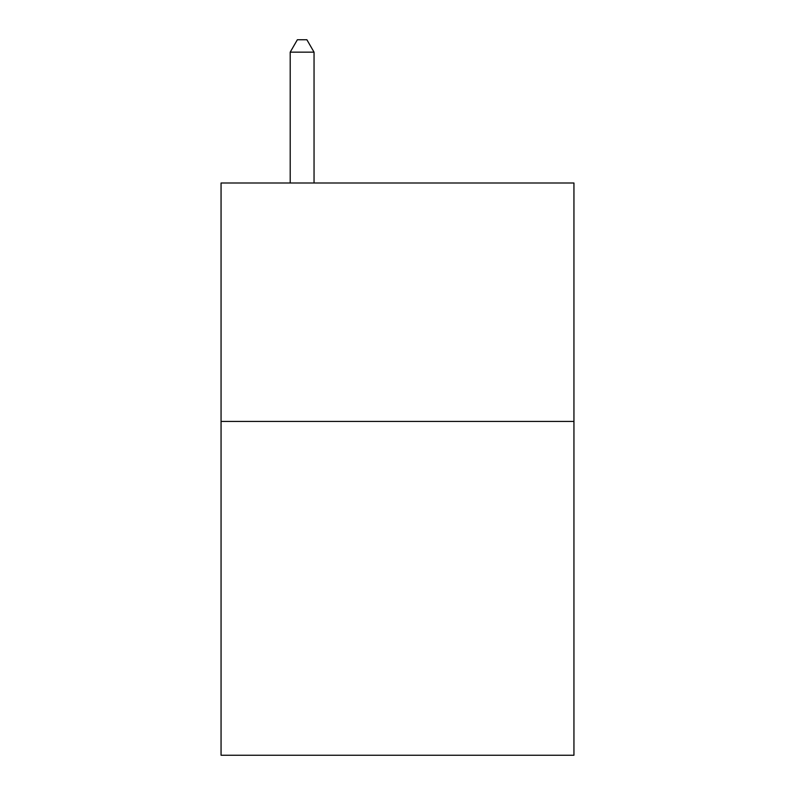 <?xml version="1.0" encoding="UTF-8"?>
<svg xmlns="http://www.w3.org/2000/svg" width="795" height="795" viewBox="0 0 795 795"><rect width="100%" height="100%" fill="white"/><g stroke="black" fill="none" stroke-linecap="round" stroke-linejoin="round"><path stroke-width="1.19" d="M573.94 421.439L573.94 755.25L221.06 755.25L221.06 182.999L573.94 182.999L573.94 421.439L221.06 421.439M314.045 182.999L314.045 52.152L290.205 52.152L290.205 182.999M290.205 52.152L297.36 39.75L306.89 39.75L314.045 52.152"/></g></svg>
